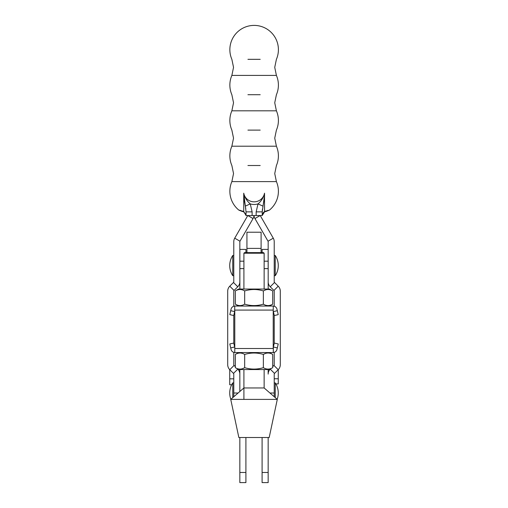 <?xml version="1.0" encoding="UTF-8"?>
<svg xmlns="http://www.w3.org/2000/svg" width="508" height="508" viewBox="0 0 508 508"><rect width="100%" height="100%" fill="white"/><g stroke="black" fill="none" stroke-linecap="round" stroke-linejoin="round"><path stroke-width="0.76" d="M268.161 369.551L268.161 374.117A7.08 7.08 0 0 1 270.231 369.113L270.269 369.075M274.225 396.729L274.225 374.117A1.01 1.01 0 0 1 274.523 373.399L278.219 369.703A7.08 7.08 0 0 0 280.295 364.7L280.295 291.186A7.08 7.08 0 0 0 278.219 286.182L274.523 282.486A1.01 1.01 0 0 1 274.225 281.769L274.225 241.713A7.08 7.08 0 0 0 273.279 238.176L260.204 215.525L254.946 218.561A7.08 7.08 0 0 1 254.019 215.525M268.161 268.624L268.161 241.713A1.01 1.01 0 0 0 268.021 241.205L254.946 218.561M274.225 306.222L274.225 291.186A1.01 1.01 0 0 0 273.933 290.474L270.231 286.772A7.08 7.08 0 0 1 268.18 282.302M272.707 366.636L273.933 365.411A1.01 1.01 0 0 0 274.225 364.7L274.225 352.381M274.225 343.345L274.225 315.252M238.093 393.014L233.775 393.014L233.775 396.767M233.775 393.014L233.775 374.117A1.01 1.01 0 0 0 233.477 373.399L229.781 369.703A7.08 7.08 0 0 1 227.705 364.7L227.705 291.186A7.08 7.08 0 0 1 229.781 286.182L233.477 282.486A1.01 1.01 0 0 0 233.775 281.769L233.775 241.713A7.08 7.08 0 0 1 234.721 238.176L247.796 215.525L253.054 218.561L239.979 241.205A1.01 1.01 0 0 0 239.839 241.713L239.839 281.769A7.08 7.08 0 0 1 237.769 286.772L233.477 282.486M253.981 215.525A7.08 7.08 0 0 1 253.054 218.561M233.775 306.235L233.775 291.186A1.01 1.01 0 0 1 234.067 290.474L237.769 286.772M235.337 366.681L234.067 365.411A1.01 1.01 0 0 1 233.775 364.7L233.775 352.368M233.775 343.173L233.775 315.43M239.839 374.117A7.08 7.08 0 0 0 237.769 369.113L237.681 369.024M268.18 289.052L268.18 261.195M262.109 252.616L262.109 249.409L268.161 249.409M268.18 268.624L264.135 268.624M243.91 268.624L239.865 268.624L239.865 249.409L245.929 249.409L245.929 252.616M239.865 268.624L239.865 289.052M246.939 252.616L246.939 232.213L261.099 232.213L261.099 252.616M234.785 310.083L234.785 348.513L273.215 348.513L273.215 310.083L234.785 310.083M230.746 399.396L243.91 387.96L264.135 387.96L277.292 399.396L230.746 399.396L238.849 437.515L269.189 437.515L277.292 399.396M243.91 253.219L244.513 252.616L263.525 252.616L264.135 253.219L243.91 253.219L243.91 289.052M275.241 397.612L275.241 382.899L274.225 382.899M232.759 397.643L232.759 382.899A18.371 18.371 0 0 0 230.842 399.313M239.839 391.49L239.839 369.551M274.523 373.399L270.192 369.119M275.857 383.915L278.27 383.915L278.27 369.653M274.225 378.765L278.27 378.765M262.09 437.515L262.09 482.6L268.161 482.6L268.161 437.515M245.91 437.515L245.91 482.6L239.839 482.6L239.839 437.515M231.68 384.772L229.73 384.772L229.73 378.828L233.775 378.828M233.477 373.399L237.852 369.119M229.73 378.828L229.73 369.653M275.241 255.473A18.371 18.371 0 0 1 275.241 275.704L275.241 255.473L274.225 255.473M232.759 263.017L232.759 255.473A18.371 18.371 0 0 0 232.759 275.704L232.759 263.017M247.929 165.513L260.204 165.513M247.929 130.118L260.204 130.118M247.929 94.723L260.204 94.723M247.929 59.328L260.204 59.328M269.348 210.166A24.27 24.27 0 0 0 276.403 181.604L231.864 181.604A24.27 24.27 0 0 0 238.925 210.166L243.732 211.436L243.732 193.186C244.71 197.479 246.882 201.054 250.26 203.899L252.114 211.861L252.114 215.525L256.159 215.525L256.159 211.861L258.013 203.899C261.391 201.054 263.563 197.479 264.535 193.186L264.535 211.436L269.348 210.166L265.982 211.493M276.403 181.604L274.739 173.558L276.403 165.513A24.27 24.27 0 0 0 276.403 146.209L231.864 146.209A24.27 24.27 0 0 0 231.864 165.513L233.534 173.558L231.864 181.604M276.403 146.209L274.739 138.163L276.403 130.118A24.27 24.27 0 0 0 276.403 110.808L231.864 110.808A24.27 24.27 0 0 0 231.864 130.118L233.534 138.163L231.864 146.209M276.403 110.808L274.739 102.768L276.403 94.723A24.27 24.27 0 0 0 276.403 75.413L231.864 75.413A24.27 24.27 0 0 0 231.864 94.723L233.534 102.768L231.864 110.808M231.864 75.413L233.534 67.367L231.864 59.328A24.27 24.27 0 0 1 254.133 25.4A24.27 24.27 0 0 1 276.403 59.328L274.739 67.367L276.403 75.413M264.37 196.545L262.223 211.861L262.223 215.525L264.535 211.436A6.071 0.527 64.6 0 1 264.535 211.874L262.223 215.525L264.535 211.874L265.462 211.563L264.535 211.874M239.884 210.274L239.338 210.204M246.031 215.189L243.732 211.874A6.071 0.527 115.4 0 1 243.732 211.436L246.043 215.525L246.043 211.861L243.732 193.186A10.579 10.579 0 0 0 264.535 193.186M244.367 200.87L245.3 206.14L250.26 203.899A13.227 13.227 0 0 0 258.013 203.899L262.966 206.14L263.906 200.87M263.963 200.482L264.287 197.504M256.159 211.861L262.223 211.861L262.446 209.067M263.576 212.185L262.242 215.157M245.3 206.14L245.802 208.89M243.904 196.507L244.31 200.482M240.646 210.407A6.071 5.023 101.5 0 0 242.805 211.563L243.732 211.874L245.891 214.42M265.462 211.563L265.462 211.563A6.071 5.023 78.5 0 0 267.627 210.407M252.114 215.525L246.043 215.525L245.885 214.401M262.388 214.401L262.223 215.525L256.159 215.525M246.043 211.861L252.114 211.861M273.215 310.877L273.279 306.051L234.766 306.051A4.045 4.045 0 0 0 231.064 309.175L230.715 310.693L234.658 311.607L234.766 306.051M273.279 311.144L273.387 311.607L277.324 310.693L276.974 309.175A4.045 4.045 0 0 0 273.279 306.051M277.324 310.693L278.238 314.636L274.295 315.544L273.387 311.607M234.658 311.607L233.744 315.544L229.806 314.636L230.715 310.693M234.785 347.555L234.766 352.552L273.279 352.552A4.045 4.045 0 0 0 276.974 349.428L277.324 347.904L273.387 346.996L273.279 352.552M234.766 347.459L234.658 346.996L230.715 347.904L231.064 349.428A4.045 4.045 0 0 0 234.766 352.552M273.387 346.996L274.295 343.052L278.238 343.967L277.324 347.904M230.715 347.904L229.806 343.967L233.744 343.052L234.658 346.996M278.238 343.967L274.295 343.052M269.443 306.038L272.707 304.159C269.596 306.057 266.484 306.057 263.36 304.159C257.156 306.057 250.927 306.057 244.678 304.159C241.573 306.057 238.455 306.057 235.337 304.159L238.595 306.038M272.707 290.932C269.583 289.033 266.471 289.033 263.36 290.932C257.156 289.033 250.927 289.033 244.678 290.932C241.554 289.033 238.442 289.033 235.337 290.932L238.595 289.052L269.443 289.052L272.707 290.932L272.707 304.159M265.671 289.877L264.135 290.519M235.337 290.932L235.337 304.159M244.678 290.932L244.678 304.159M263.36 290.932L263.36 304.159M238.595 369.551L269.443 369.551L272.707 367.671C269.596 369.57 266.484 369.57 263.36 367.671C257.156 369.564 250.927 369.564 244.678 367.671C241.573 369.57 238.455 369.57 235.337 367.671L238.595 369.551M238.595 352.558L235.337 354.444C238.442 352.546 241.554 352.546 244.678 354.444C250.927 352.546 257.156 352.546 263.36 354.444C266.471 352.546 269.583 352.546 272.707 354.444L272.707 367.671M269.443 352.558L272.707 354.444M265.671 353.39L264.135 354.025M242.367 368.725L243.91 368.084M235.337 354.444L235.337 367.671M244.678 354.444L244.678 367.671M263.36 354.444L263.36 367.671M273.279 238.176L268.021 241.205M274.523 282.486L270.231 286.772M278.219 286.182L273.933 290.474M278.219 369.703L273.933 365.411M269.951 393.014L274.225 393.014M239.979 241.205L234.721 238.176M234.067 290.474L229.781 286.182M234.067 365.411L229.781 369.703M246.939 248.393L261.099 248.393M264.135 261.195L268.161 261.195M239.865 261.195L243.91 261.195M269.17 370.472L269.17 369.551M262.09 472.484L268.161 472.484M245.91 472.484L239.839 472.484M264.135 253.219L264.135 289.052M264.135 369.551L264.135 387.96M243.91 369.551L243.91 399.396M233.775 382.899L232.759 382.899M277.165 399.288A18.371 18.371 0 0 0 275.241 382.899M233.775 255.473L232.759 255.473M233.775 275.704L232.759 275.704M275.241 275.704L274.225 275.704M238.925 210.166L242.291 211.493"/></g></svg>
